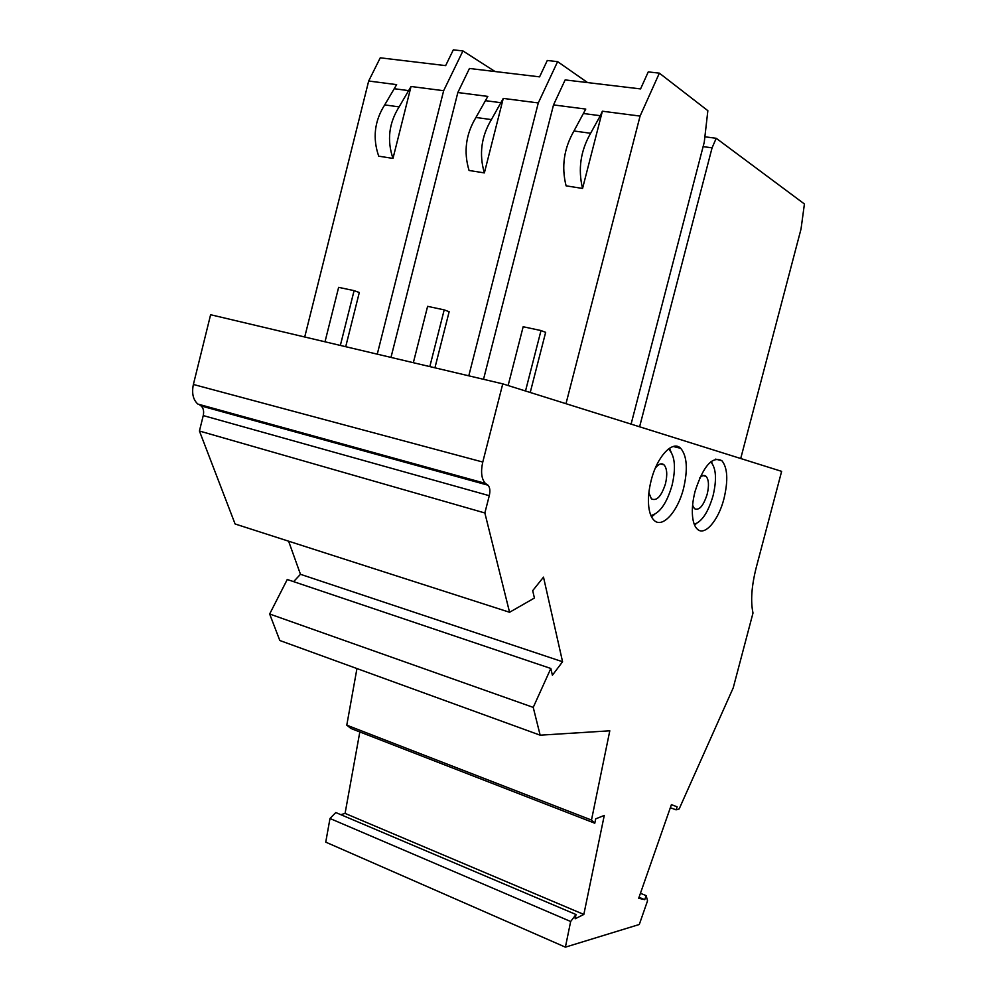 <?xml version="1.0" encoding="UTF-8"?>
<svg xmlns="http://www.w3.org/2000/svg" width="997" height="997" viewBox="0 0 997 997"><rect width="100%" height="100%" fill="white"/><g stroke="black" fill="none" stroke-linecap="round" stroke-linejoin="round"><path stroke-width="1.5" d="M487.134 484.592L197.867 404.072C193.094 399.785 191.598 393.254 193.381 384.468L482.772 462.047C480.591 471.855 481.451 478.971 485.352 483.383L488.019 485.203C489.951 487.383 490.362 490.873 489.278 495.696L203.251 415.575L199.425 431.016L235.093 523.973L509.567 612.27L484.854 512.969L489.278 495.696M482.772 462.047L502.762 383.857L781.636 471.357L756.237 567.542C751.551 586.086 750.479 601.253 752.997 613.03L733.219 687.868L679.156 808.953L676.066 809.838L677.125 806.81L671.417 804.629L638.703 898.26L644.747 899.655L646.156 895.618L647.539 900.827L639.289 924.493L565.399 947.15L570.658 921.49L576.017 914.523L575.132 918.785L583.831 914.448L604.269 815.434L595.683 818.873L594.785 823.21L591.483 820.057L609.803 730.801L540.162 735.188L533.233 707.384L550.83 668.476L552.4 675.231L562.57 661.746L543.502 577.138L532.697 590.66L534.417 598.038L509.567 612.27M695.096 491.297C692.728 500.531 691.881 508.881 692.541 516.346C693.164 522.403 694.735 526.653 697.239 529.071C704.617 536.685 718.538 520.422 724.009 498.537C728.296 480.342 727.586 467.718 721.878 460.689C712.219 455.878 703.284 466.085 695.096 491.297M651.203 480.292C648.723 490.075 647.913 498.936 648.773 506.875C649.546 513.168 651.303 517.63 654.032 520.272C662.344 528.821 677.773 511.71 683.556 488.405C687.992 469.35 687.058 456.003 680.727 448.326C672.776 439.851 657.148 456.327 651.203 480.292M565.399 947.15L325.745 842.141L329.995 818.5L335.802 812.543L576.017 914.523M340.862 814.686L345.074 813.39L359.83 731.935M356.951 668.563L346.782 725.168L350.944 728.495L594.785 823.21M533.233 707.384L269.651 614.002L279.821 640.51L540.162 735.188M269.651 614.002L287.261 579.494L550.83 668.476M293.604 581.637L300.471 574.297L288.607 541.184M199.998 405.305L201.058 405.916C203.413 408.035 204.148 411.263 203.251 415.575M502.762 383.857L210.616 314.728L193.381 384.468M377.265 354.159L443.653 90.702L462.944 50.934L453.323 49.85L445.647 65.628L380.256 57.814L368.678 81.019L304.721 336.998M694.573 525.045L696.355 523.575M712.182 463.468L711.347 461.324M710.687 461.848L711.035 462.159C716.17 468.403 716.843 479.594 713.067 495.721C708.256 512.146 701.988 521.655 694.248 524.26M699.857 477.7C702.274 475.307 704.356 474.859 706.088 476.354C708.83 479.657 709.191 485.626 707.172 494.25C703.371 506.065 699.121 510.863 694.411 508.657L692.603 505.23M655.341 468.079C658.656 463.892 661.547 462.807 664.039 464.851C667.068 468.453 667.541 474.759 665.46 483.782C661.372 496.369 656.674 501.391 651.39 498.824L648.885 492.717M668.326 449.086L669.386 449.909C675.081 456.713 675.954 468.553 672.028 485.439C666.731 503.373 659.69 513.405 650.904 515.524M651.502 516.807L654.618 514.402M671.006 451.878L669.473 448.264M740.709 458.52L801.027 229.011L804.417 203.974L716.22 138.296L704.879 136.788M716.22 138.296L712.07 147.843L639.6 426.791M703.109 146.621L712.07 147.843M429.819 366.597L444.201 309.88L449.149 311.712L434.929 367.806M444.201 309.88L427.613 306.341L413.344 362.696M587.632 82.601L557.61 61.64L538.293 102.94L468.789 375.819M557.61 61.64L547.278 60.481L539.589 76.856L469.45 68.469L457.835 92.534L390.986 357.412M538.293 102.94L503.261 98.404L484.368 172.905L469.064 170.475C463.48 151.943 465.773 134.271 475.943 117.472L487.82 96.41L457.835 92.534M475.943 117.472L491.396 119.603C481.252 136.514 478.909 154.273 484.368 172.905M491.396 119.603L503.261 98.404M525.506 390.998L541.01 330.555L545.646 332.35L530.23 392.482M541.01 330.555L523.163 326.742L508.121 385.54M631.089 424.124L704.268 142.172L707.858 110.679L659.366 73.155L648.249 71.896L640.56 88.92L565.149 79.91L553.522 104.909L585.762 109.072L573.973 130.981C563.916 148.478 561.286 166.773 566.097 185.841L582.56 188.445L602.375 111.215L600.319 115.714L583.706 113.546M600.319 115.714L590.61 133.274C580.566 150.896 577.886 169.278 582.56 188.445M659.366 73.155L640.074 116.088L602.375 111.215M640.074 116.088L565.984 403.698M553.522 104.909L483.52 379.309M676.066 809.838L670.333 807.707M671.392 804.679L677.125 806.81M639.04 897.312L644.747 899.655M646.156 895.618L640.448 893.3M570.658 921.49L329.995 818.5M345.074 813.39L583.831 914.448M591.483 820.057L346.782 725.168M300.471 574.297L562.57 661.746M484.854 512.969L199.425 431.016M324.997 341.797L338.631 287.348L354.097 290.638L340.351 345.423M354.097 290.638L359.306 292.507L345.71 346.694M392.98 158.423C386.836 140.315 388.88 123.142 399.112 106.891L384.705 104.897C374.473 121.048 372.479 138.134 378.71 156.168L392.98 158.423L411.038 86.49L443.653 90.702M384.705 104.897L396.644 84.633L368.678 81.019M399.112 106.891L411.038 86.49M462.944 50.934L495.073 71.535M485.763 100.709L501.217 102.741M590.61 133.274L573.973 130.981M408.982 90.665L394.588 88.77M488.019 485.203L201.058 405.916M485.352 483.383L197.867 404.072M715.534 459.131L721.878 460.689M706.088 476.354L703.084 475.594M673.224 446.494L680.727 448.326M664.039 464.851L660.5 463.954"/></g></svg>
